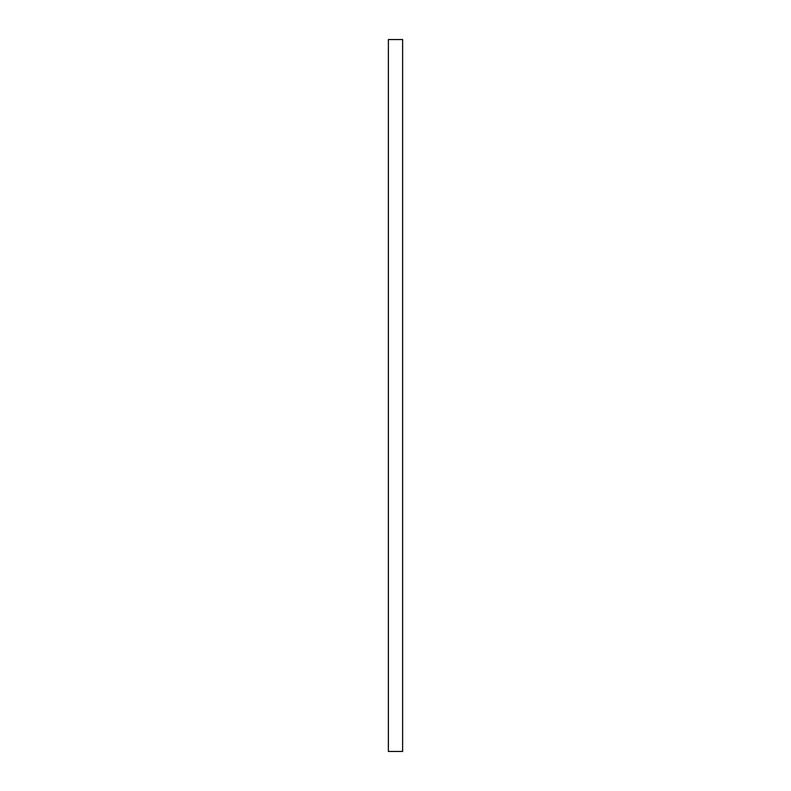 <?xml version="1.0" encoding="UTF-8"?>
<svg xmlns="http://www.w3.org/2000/svg" width="791" height="791" viewBox="0 0 791 791"><rect width="100%" height="100%" fill="white"/><g stroke="black" fill="none" stroke-linecap="round" stroke-linejoin="round"><path stroke-width="0.59" stroke-dasharray="3.96 2.97" d="M402.619 751.45L388.381 751.45L388.381 39.55L402.619 39.55L402.619 751.45"/><path stroke-width="1.19" d="M388.381 39.55L388.381 751.45L402.619 751.45L402.619 39.55L388.381 39.55"/></g></svg>
